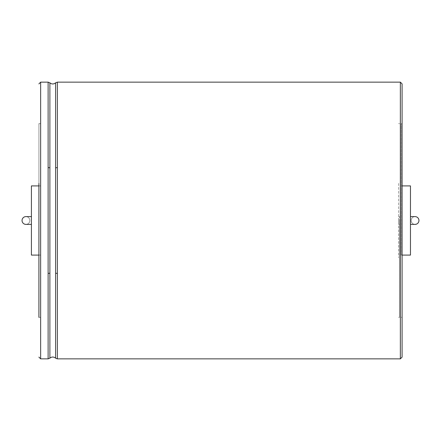 <?xml version="1.0" encoding="UTF-8"?>
<svg xmlns="http://www.w3.org/2000/svg" width="441" height="441" viewBox="0 0 441 441"><rect width="100%" height="100%" fill="white"/><g stroke="black" fill="none" stroke-linecap="round" stroke-linejoin="round"><path stroke-width="0.33" stroke-dasharray="2.21 1.65" d="M25.942 224.392A3.892 3.892 0 0 0 29.31 218.554A3.892 3.892 0 0 0 22.574 218.554A3.892 3.892 0 0 0 25.942 224.392A3.892 3.892 0 0 0 29.834 220.5A3.892 3.892 0 0 0 25.942 216.608A3.892 3.892 0 0 1 29.834 220.5A3.892 3.892 0 0 1 25.942 224.392M31.416 224.392L31.416 216.608L31.416 224.392M31.416 255.091L31.416 185.909M40.644 220.5L40.644 317.349L40.644 220.5M40.644 123.651L38.913 123.651L38.913 317.349L38.913 168.214M38.913 257.561L38.913 272.786M38.913 123.651L38.913 317.349L40.644 317.349M402.087 168.214L402.087 357.122M402.087 272.786L402.087 183.439M401.222 185.909L402.087 185.909L402.087 255.091L401.222 255.091L401.222 123.651L401.222 255.091M410.45 255.091L410.45 185.909M410.45 216.608L410.45 224.392L410.45 216.608M415.058 216.608A3.892 3.892 0 0 0 411.69 222.446A3.892 3.892 0 0 0 418.426 222.446A3.892 3.892 0 0 0 415.058 216.608A3.892 3.892 0 0 0 411.166 220.5A3.892 3.892 0 0 0 415.058 224.392M398.631 221.988L398.631 219.012M398.631 216.608L399.496 216.608L399.496 224.392L399.496 216.608M398.631 183.439L398.631 257.561M399.496 220.5L399.496 317.349L399.496 220.5M40.644 82.147L40.644 358.853M48.119 197.496L48.119 243.504M49.888 197.761L49.888 243.239M55.605 197.761L55.605 243.239M57.374 197.496L57.374 243.504M400.356 82.147L400.356 358.853M38.913 255.091L40.644 255.091M38.913 185.909L40.644 185.909M402.087 123.651L401.222 123.651M402.087 317.349L401.222 317.349M399.496 224.392L398.631 224.392M399.496 123.651L398.631 123.651M399.496 317.349L398.631 317.349"/><path stroke-width="0.66" d="M31.416 216.608L25.942 216.608A3.892 3.892 0 0 0 22.05 220.5A3.892 3.892 0 0 0 25.942 224.392L31.416 224.392M38.913 185.909L31.416 185.909L31.416 255.091L38.913 255.091M38.913 183.439L38.913 317.349M38.913 83.878L40.644 82.147L40.644 358.853L48.119 358.853L48.119 273.448L49.888 273.177L49.888 358.158C51.762 356.67 53.67 356.67 55.605 358.158L55.605 273.177L57.374 273.448L57.374 358.853L400.356 358.853L402.087 357.122L402.087 83.878L402.087 185.909L410.45 185.909L410.45 255.091L402.087 255.091L402.087 257.561M410.45 224.392L415.058 224.392A3.892 3.892 0 0 0 418.95 220.5A3.892 3.892 0 0 0 415.058 216.608L410.45 216.608M25.942 216.608A3.892 3.892 0 0 0 22.05 220.5A3.892 3.892 0 0 0 25.942 224.392M48.119 273.448L48.119 82.147L40.644 82.147M48.119 167.552L49.888 167.823L49.888 82.842L48.119 82.147M49.888 273.177L49.888 167.823M55.605 273.177L55.605 82.842C53.67 84.33 51.762 84.33 49.888 82.842M55.605 167.823L57.374 167.552L57.374 82.147L55.605 82.842M57.374 273.448L57.374 167.552M400.356 358.853L400.356 82.147L402.087 83.878M40.644 358.853L38.913 357.122M49.888 358.158L48.119 358.853M57.374 358.853L55.605 358.158M57.374 82.147L400.356 82.147"/></g></svg>
